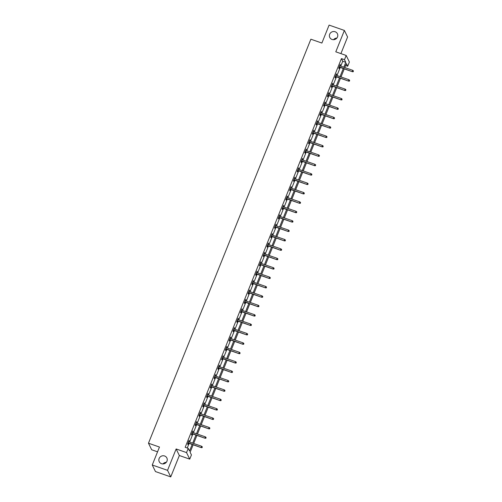 <?xml version="1.0" encoding="UTF-8"?>
<svg xmlns="http://www.w3.org/2000/svg" width="502" height="502" viewBox="0 0 502 502"><rect width="100%" height="100%" fill="white"/><g stroke="black" fill="none" stroke-linecap="round" stroke-linejoin="round"><path stroke-width="0.75" d="M164.6 455.985A4.248 4.054 154 0 1 166.112 462.537A4.248 4.054 154 0 1 159.234 461.702A4.248 4.054 154 0 1 164.6 455.985M335.141 31.745A4.248 4.054 154 0 1 336.654 38.296A4.248 4.054 154 0 1 329.776 37.462A4.248 4.054 154 0 1 335.141 31.745M162.993 463.93A4.248 4.054 154 0 1 166.313 462.311M333.535 39.689A4.248 4.054 154 0 1 336.855 38.07M193.138 444.797L190.132 452.271L191.431 454.925L189.737 459.142L186.537 452.584L188.231 448.368L189.53 451.028L192.166 444.458M179.346 455.515L176.139 448.957L167.542 470.343L152.257 465.003L155.463 471.56L170.743 476.9L179.346 455.515L189.737 459.142M157.559 451.819L151.673 449.767L148.473 443.21L310.876 39.206L321.882 43.053L329.099 25.1L344.385 30.44L335.788 51.825L346.179 55.458L349.379 62.016L347.685 66.233L346.386 63.572L344.786 67.557M340.908 53.614L347.585 36.997L344.385 30.44M345.614 65.505L347.685 66.233M167.542 470.343L170.743 476.9M340.758 66.151L342.728 61.263L341.429 58.602L185.175 447.301L188.231 448.368M187.246 448.022L189.11 443.391M189.643 442.08L192.887 433.998M193.421 432.68L196.665 424.598M197.198 423.28L200.442 415.198M200.976 413.88L204.22 405.804M204.753 404.486L208.004 396.404M208.531 395.087L211.781 387.004M212.308 385.687L215.559 377.604M216.086 376.293L219.336 368.211M219.863 366.893L223.114 358.811M223.641 357.493L226.891 349.411M227.419 348.093L230.669 340.017M231.196 338.699L234.447 330.617M234.974 329.299L238.224 321.217M238.751 319.899L242.002 311.817M242.535 310.506L245.779 302.424M246.313 301.106L249.557 293.024M250.09 291.706L253.334 283.624M253.868 282.312L257.112 274.23M257.645 272.912L260.896 264.83M261.423 263.512L264.673 255.43M265.2 254.112L268.451 246.036M268.978 244.719L272.228 236.637M272.755 235.319L276.006 227.237M276.533 225.919L279.783 217.837M280.311 216.525L283.561 208.443M284.088 207.125L287.339 199.043M287.866 197.725L291.116 189.643M291.643 188.332L294.894 180.249M295.427 178.932L298.671 170.849M299.205 169.532L302.449 161.449M302.982 160.132L306.226 152.05M306.76 150.738L310.01 142.656M310.537 141.338L313.788 133.256M314.315 131.938L317.565 123.856M318.092 122.544L321.343 114.462M321.87 113.145L325.12 105.062M325.647 103.745L328.898 95.662M329.425 94.345L332.675 86.269M333.202 84.951L336.453 76.869M336.98 75.551L340.231 67.469M340.036 65.9L340.212 64.469L338.762 68.084L338.976 68.529L339.503 67.218M336.258 75.3L336.434 73.869L334.985 77.484L335.198 77.923L335.725 76.611M332.481 84.694L332.657 83.263L331.207 86.877L331.42 87.323L331.947 86.011M328.697 94.094L328.879 92.663L327.429 96.277L327.643 96.723L328.17 95.411M324.919 103.494L325.101 102.063L323.652 105.677L323.865 106.117L324.392 104.811M321.142 112.887L321.324 111.457L319.874 115.071L320.088 115.516L320.615 114.205M317.364 122.287L317.546 120.856L316.091 124.471L316.31 124.916L316.837 123.605M313.587 131.687L313.769 130.256L312.313 133.871L312.533 134.31L313.06 133.005M309.809 141.087L309.991 139.656L308.535 143.271L308.755 143.71L309.282 142.399M306.032 150.481L306.214 149.05L304.758 152.664L304.978 153.11L305.505 151.799M302.254 159.881L302.436 158.45L300.98 162.064L301.2 162.51L301.727 161.198M298.477 169.281L298.659 167.85L297.203 171.464L297.422 171.904L297.95 170.592M294.699 178.674L294.881 177.244L293.425 180.858L293.645 181.304L294.166 179.992M290.922 188.074L291.104 186.644L289.648 190.258L289.861 190.704L290.388 189.392M287.144 197.474L287.32 196.044L285.87 199.658L286.084 200.097L286.611 198.792M283.366 206.868L283.542 205.437L282.093 209.052L282.306 209.497L282.833 208.186M279.589 216.268L279.765 214.837L278.315 218.452L278.528 218.897L279.056 217.586M275.805 225.668L275.987 224.237L274.538 227.852L274.751 228.291L275.278 226.986M272.028 235.068L272.209 233.637L270.76 237.251L270.973 237.691L271.5 236.379M268.25 244.461L268.432 243.031L266.982 246.645L267.196 247.091L267.723 245.779M264.472 253.861L264.654 252.431L263.199 256.045L263.418 256.491L263.945 255.179M260.695 263.261L260.877 261.831L259.421 265.445L259.641 265.884L260.168 264.579M256.917 272.655L257.099 271.224L255.643 274.839L255.863 275.284L256.39 273.973M253.14 282.055L253.322 280.624L251.866 284.239L252.086 284.684L252.613 283.373M249.362 291.455L249.544 290.024L248.088 293.639L248.308 294.078L248.835 292.773M245.585 300.855L245.767 299.418L244.311 303.039L244.53 303.478L245.058 302.166M241.807 310.249L241.989 308.818L240.533 312.432L240.747 312.878L241.274 311.566M238.03 319.648L238.212 318.218L236.756 321.832L236.969 322.278L237.496 320.966M234.252 329.048L234.428 327.618L232.978 331.232L233.192 331.671L233.719 330.36M230.474 338.442L230.65 337.011L229.201 340.626L229.414 341.071L229.941 339.76M226.691 347.842L226.873 346.411L225.423 350.026L225.636 350.471L226.164 349.16M222.913 357.242L223.095 355.811L221.646 359.426L221.859 359.865L222.386 358.56M219.136 366.636L219.318 365.205L217.868 368.819L218.081 369.265L218.608 367.953M215.358 376.036L215.54 374.605L214.09 378.219L214.304 378.665L214.831 377.353M211.58 385.436L211.762 384.005L210.307 387.619L210.526 388.059L211.053 386.753M207.803 394.836L207.985 393.405L206.529 397.019L206.749 397.458L207.276 396.147M204.025 404.229L204.207 402.799L202.752 406.413L202.971 406.858L203.498 405.547M200.248 413.629L200.43 412.198L198.974 415.813L199.194 416.258L199.721 414.947M196.47 423.029L196.652 421.598L195.196 425.213L195.416 425.652L195.943 424.341M192.693 432.423L192.875 430.992L191.419 434.606L191.638 435.052L192.159 433.741M188.915 441.823L189.097 440.392L187.641 444.006L187.855 444.452L188.382 443.14M176.139 448.957L186.537 452.584M341.429 58.602L344.485 59.675L346.179 55.458M152.257 465.003L159.473 447.05L148.473 443.21M344.259 68.874L341.009 76.957M340.481 78.274L337.231 86.357M336.698 87.674L333.453 95.756M332.92 97.068L329.676 105.15M329.143 106.468L325.898 114.55M325.365 115.868L322.121 123.95M321.587 125.262L318.337 133.344M317.81 134.661L314.559 142.744M314.032 144.061L310.782 152.144M310.255 153.461L307.004 161.537M306.477 162.855L303.227 170.937M302.7 172.255L299.449 180.337M298.922 181.655L295.672 189.737M295.145 191.049L291.894 199.131M291.367 200.449L288.117 208.531M287.59 209.849L284.339 217.931M283.806 219.242L280.562 227.324M280.028 228.642L276.784 236.724M276.251 238.042L273.006 246.124M272.473 247.442L269.223 255.524M268.695 256.836L265.445 264.918M264.918 266.236L261.667 274.318M261.14 275.636L257.89 283.718M257.363 285.029L254.112 293.112M253.585 294.429L250.335 302.511M249.808 303.829L246.557 311.911M246.03 313.229L242.78 321.305M242.253 322.623L239.002 330.705M238.475 332.023L235.225 340.105M234.698 341.423L231.447 349.505M230.914 350.816L227.67 358.899M227.136 360.216L223.892 368.299M223.359 369.616L220.114 377.699M219.581 379.01L216.331 387.092M215.804 388.41L212.553 396.492M212.026 397.81L208.776 405.892M208.248 407.21L204.998 415.286M204.471 416.604L201.22 424.686M200.693 426.003L197.443 434.086M196.916 435.403L193.665 443.486M343.82 67.224L345.784 62.33L344.485 59.675M192.699 443.147L195.943 435.065M196.477 433.747L199.721 425.665M200.254 424.347L203.505 416.265M204.032 414.953L207.282 406.871M207.809 405.553L211.06 397.471M211.587 396.153L214.837 388.071M215.364 386.753L218.615 378.677M219.142 377.36L222.392 369.277M222.919 367.96L226.17 359.878M226.697 358.56L229.947 350.478M230.474 349.166L233.725 341.084M234.252 339.766L237.502 331.684M238.036 330.366L241.28 322.284M241.813 320.973L245.058 312.89M245.591 311.573L248.835 303.49M249.368 302.173L252.619 294.09M253.146 292.773L256.397 284.697M256.924 283.379L260.174 275.297M260.701 273.979L263.952 265.897M264.479 264.579L267.729 256.497M268.256 255.185L271.507 247.103M272.034 245.785L275.284 237.703M275.811 236.386L279.062 228.303M279.589 226.986L282.839 218.91M283.366 217.592L286.617 209.51M287.15 208.192L290.394 200.11M290.928 198.792L294.172 190.71M294.705 189.398L297.95 181.316M298.483 179.998L301.727 171.916M302.26 170.598L305.511 162.516M306.038 161.205L309.288 153.123M309.816 151.805L313.066 143.723M313.593 142.405L316.844 134.323M317.371 133.005L320.621 124.929M321.148 123.611L324.399 115.529M324.926 114.211L328.176 106.129M328.703 104.811L331.954 96.729M332.481 95.418L335.731 87.335M336.258 86.018L339.509 77.935M340.042 76.618L343.286 68.536M342.728 61.263L345.784 62.33M340.086 64.789L340.431 64.909M336.309 74.189L336.654 74.309M332.531 83.589L332.876 83.709M328.754 92.983L329.099 93.108M324.976 102.383L325.321 102.502M321.192 111.783L321.544 111.902M317.415 121.177L317.766 121.302M313.637 130.576L313.982 130.696M309.859 139.976L310.205 140.096M306.082 149.376L306.427 149.496M302.304 158.77L302.65 158.896M298.527 168.17L298.872 168.289M294.749 177.57L295.094 177.689M290.972 186.964L291.317 187.089M287.194 196.364L287.539 196.483M283.417 205.764L283.762 205.883M279.639 215.163L279.984 215.283M275.862 224.557L276.207 224.676M272.084 233.957L272.429 234.076M268.3 243.357L268.652 243.476M264.523 252.751L264.874 252.876M260.745 262.151L261.09 262.27M256.968 271.551L257.313 271.67M253.19 280.944L253.535 281.07M249.412 290.344L249.758 290.463M245.635 299.744L245.98 299.863M241.857 309.144L242.202 309.263M238.08 318.538L238.425 318.663M234.302 327.938L234.647 328.057M230.525 337.338L230.87 337.457M226.747 346.731L227.092 346.857M222.97 356.131L223.315 356.251M219.186 365.531L219.537 365.651M215.408 374.925L215.76 375.05M211.631 384.325L211.976 384.444M207.853 393.725L208.198 393.844M204.076 403.125L204.421 403.244M200.298 412.518L200.643 412.644M196.52 421.918L196.866 422.038M192.743 431.318L193.088 431.438M188.965 440.712L189.31 440.838M339.157 67.092L352.429 71.73L339.252 66.86M353.201 71.516L353.446 70.914L353.201 71.516L352.272 71.409L352.711 70.324L339.691 65.781M352.429 71.73L353.289 71.698M353.446 70.914L352.711 70.324M335.38 76.492L348.652 81.129L335.474 76.26M349.423 80.916L349.668 80.314L349.423 80.916L348.495 80.809L348.934 79.724L335.907 75.174M348.652 81.129L349.511 81.092M349.668 80.314L348.934 79.724M331.602 85.892L344.874 90.529L331.696 85.66M345.646 90.316L345.884 89.714L345.646 90.316L344.717 90.209L345.156 89.124L332.129 84.574M344.874 90.529L345.734 90.492M345.884 89.714L345.156 89.124M327.825 95.292L341.096 99.923L327.919 95.06M341.868 99.716L342.107 99.114L341.868 99.716L340.94 99.603L341.379 98.524L328.352 93.974M341.096 99.923L341.956 99.892M342.107 99.114L341.379 98.524M324.047 104.686L337.319 109.323L324.141 104.454M338.091 109.11L338.329 108.507L338.091 109.11L337.162 109.003L337.601 107.917L324.574 103.368M337.319 109.323L338.172 109.292M338.329 108.507L337.601 107.917M320.27 114.086L333.541 118.723L320.364 113.854M334.313 118.51L334.552 117.907L334.313 118.51L333.384 118.403L333.817 117.317L320.797 112.768M333.541 118.723L334.395 118.685M334.552 117.907L333.817 117.317M316.492 123.486L329.764 128.117L316.586 123.254M330.536 127.91L330.774 127.307L330.536 127.91L329.607 127.803L330.04 126.717L317.019 122.168M329.764 128.117L330.617 128.085M330.774 127.307L330.04 126.717M312.715 132.879L325.986 137.517L312.809 132.647M326.752 137.303L326.997 136.701L326.752 137.303L325.829 137.197L326.262 136.111L313.242 131.568M325.986 137.517L326.84 137.485M326.997 136.701L326.262 136.111M308.937 142.279L322.209 146.917L309.025 142.047M322.974 146.703L323.219 146.101L322.974 146.703L322.052 146.597L322.485 145.511L309.464 140.962M322.209 146.917L323.062 146.879M323.219 146.101L322.485 145.511M305.16 151.679L318.431 156.31L305.247 151.447M319.197 156.103L319.441 155.501L319.197 156.103L318.274 155.996L318.707 154.911L305.687 150.362M318.431 156.31L319.285 156.279M319.441 155.501L318.707 154.911M301.376 161.079L314.647 165.71L301.47 160.847M315.419 165.497L315.664 164.894L315.419 165.497L314.497 165.39L314.93 164.311L301.909 159.761M314.647 165.71L315.507 165.679M315.664 164.894L314.93 164.311M297.598 170.473L310.87 175.11L297.692 170.241M311.642 174.897L311.886 174.294L311.642 174.897L310.719 174.79L311.152 173.705L298.132 169.155M310.87 175.11L311.729 175.072M311.886 174.294L311.152 173.705M293.821 179.873L307.092 184.51L293.915 179.641M307.864 184.297L308.109 183.694L307.864 184.297L306.935 184.19L307.375 183.105L294.354 178.555M307.092 184.51L307.952 184.472M308.109 183.694L307.375 183.105M290.043 189.273L303.315 193.904L290.137 189.041M304.087 193.697L304.331 193.094L304.087 193.697L303.158 193.584L303.597 192.504L290.576 187.955M303.315 193.904L304.174 193.872M304.331 193.094L303.597 192.504M286.265 198.666L299.537 203.304L286.36 198.434M300.309 203.09L300.554 202.488L300.309 203.09L299.38 202.984L299.82 201.898L286.799 197.355M299.537 203.304L300.397 203.272M300.554 202.488L299.82 201.898M282.488 208.066L295.76 212.704L282.582 207.834M296.531 212.49L296.77 211.888L296.531 212.49L295.603 212.384L296.042 211.298L283.015 206.749M295.76 212.704L296.619 212.666M296.77 211.888L296.042 211.298M278.71 217.466L291.982 222.097L278.805 217.234M292.754 221.89L292.992 221.288L292.754 221.89L291.825 221.784L292.264 220.698L279.237 216.149M291.982 222.097L292.842 222.066M292.992 221.288L292.264 220.698M274.933 226.86L288.204 231.497L275.027 226.628M288.976 231.284L289.215 230.682L288.976 231.284L288.048 231.177L288.487 230.092L275.46 225.549M288.204 231.497L289.064 231.466M289.215 230.682L288.487 230.092M271.155 236.26L284.427 240.897L271.249 236.028M285.199 240.684L285.437 240.082L285.199 240.684L284.27 240.577L284.709 239.492L271.682 234.942M284.427 240.897L285.28 240.86M285.437 240.082L284.709 239.492M267.378 245.66L280.649 250.297L267.472 245.428M281.421 250.084L281.66 249.481L281.421 250.084L280.492 249.977L280.925 248.892L267.905 244.342M280.649 250.297L281.503 250.26M281.66 249.481L280.925 248.892M263.6 255.06L276.872 259.691L263.694 254.828M277.644 259.484L277.882 258.881L277.644 259.484L276.715 259.371L277.148 258.292L264.127 253.742M276.872 259.691L277.725 259.659M277.882 258.881L277.148 258.292M259.823 264.454L273.094 269.091L259.917 264.221M273.86 268.877L274.105 268.275L273.86 268.877L272.937 268.771L273.37 267.685L260.35 263.136M273.094 269.091L273.948 269.053M274.105 268.275L273.37 267.685M256.045 273.854L269.317 278.491L256.133 273.621M270.082 278.277L270.327 277.675L270.082 278.277L269.16 278.171L269.593 277.085L256.572 272.536M269.317 278.491L270.17 278.453M270.327 277.675L269.593 277.085M252.268 283.253L265.539 287.884L252.355 283.021M266.305 287.677L266.549 287.075L266.305 287.677L265.382 287.571L265.815 286.485L252.795 281.936M265.539 287.884L266.393 287.853M266.549 287.075L265.815 286.485M248.484 292.647L261.755 297.284L248.578 292.415M262.527 297.071L262.772 296.469L262.527 297.071L261.605 296.964L262.038 295.879L249.017 291.336M261.755 297.284L262.615 297.253M262.772 296.469L262.038 295.879M244.706 302.047L257.978 306.684L244.8 301.815M258.75 306.471L258.994 305.869L258.75 306.471L257.827 306.364L258.26 305.279L245.24 300.729M257.978 306.684L258.837 306.647M258.994 305.869L258.26 305.279M240.929 311.447L254.2 316.078L241.023 311.215M254.972 315.871L255.217 315.269L254.972 315.871L254.043 315.764L254.483 314.679L241.462 310.129M254.2 316.078L255.06 316.047M255.217 315.269L254.483 314.679M237.151 320.841L250.423 325.478L237.245 320.615M251.195 325.265L251.439 324.662L251.195 325.265L250.266 325.158L250.705 324.079L237.684 319.529M250.423 325.478L251.282 325.447M251.439 324.662L250.705 324.079M233.374 330.241L246.645 334.878L233.468 330.009M247.417 334.665L247.662 334.062L247.417 334.665L246.488 334.558L246.928 333.472L233.907 328.923M246.645 334.878L247.505 334.84M247.662 334.062L246.928 333.472M229.596 339.641L242.868 344.278L229.69 339.408M243.639 344.065L243.878 343.462L243.639 344.065L242.711 343.958L243.15 342.872L230.123 338.323M242.868 344.278L243.727 344.24M243.878 343.462L243.15 342.872M225.818 349.041L239.09 353.672L225.913 348.808M239.862 353.464L240.1 352.862L239.862 353.464L238.933 353.352L239.372 352.272L226.346 347.723M239.09 353.672L239.95 353.64M240.1 352.862L239.372 352.272M222.041 358.434L235.312 363.071L222.135 358.202M236.084 362.858L236.323 362.256L236.084 362.858L235.156 362.751L235.595 361.666L222.568 357.123M235.312 363.071L236.172 363.04M236.323 362.256L235.595 361.666M218.263 367.834L231.535 372.471L218.357 367.602M232.307 372.258L232.545 371.656L232.307 372.258L231.378 372.151L231.811 371.066L218.79 366.516M231.535 372.471L232.388 372.434M232.545 371.656L231.811 371.066M214.486 377.234L227.757 381.865L214.58 377.002M228.529 381.658L228.768 381.056L228.529 381.658L227.601 381.551L228.033 380.466L215.013 375.916M227.757 381.865L228.611 381.834M228.768 381.056L228.033 380.466M210.708 386.628L223.98 391.265L210.802 386.396M224.745 391.052L224.99 390.449L224.745 391.052L223.823 390.945L224.256 389.859L211.235 385.316M223.98 391.265L224.833 391.234M224.99 390.449L224.256 389.859M206.931 396.028L220.202 400.665L207.025 395.796M220.968 400.452L221.213 399.849L220.968 400.452L220.045 400.345L220.478 399.259L207.458 394.71M220.202 400.665L221.056 400.627M221.213 399.849L220.478 399.259M203.153 405.428L216.425 410.065L203.241 405.196M217.19 409.852L217.435 409.249L217.19 409.852L216.268 409.745L216.701 408.659L203.68 404.11M216.425 410.065L217.278 410.027M217.435 409.249L216.701 408.659M199.376 414.828L212.641 419.459L199.463 414.596M213.413 419.252L213.657 418.649L213.413 419.252L212.49 419.139L212.923 418.059L199.903 413.51M212.641 419.459L213.501 419.427M213.657 418.649L212.923 418.059M195.592 424.221L208.863 428.859L195.686 423.989M209.635 428.645L209.88 428.043L209.635 428.645L208.713 428.539L209.146 427.453L196.125 422.904M208.863 428.859L209.723 428.821M209.88 428.043L209.146 427.453M191.814 433.621L205.086 438.259L191.908 433.389M205.858 438.045L206.102 437.443L205.858 438.045L204.935 437.939L205.368 436.853L192.348 432.304M205.086 438.259L205.945 438.221M206.102 437.443L205.368 436.853M188.037 443.021L201.308 447.652L188.131 442.789M202.08 447.445L202.325 446.843L202.08 447.445L201.151 447.332L201.591 446.253L188.57 441.704M201.308 447.652L202.168 447.621M202.325 446.843L201.591 446.253"/></g></svg>
